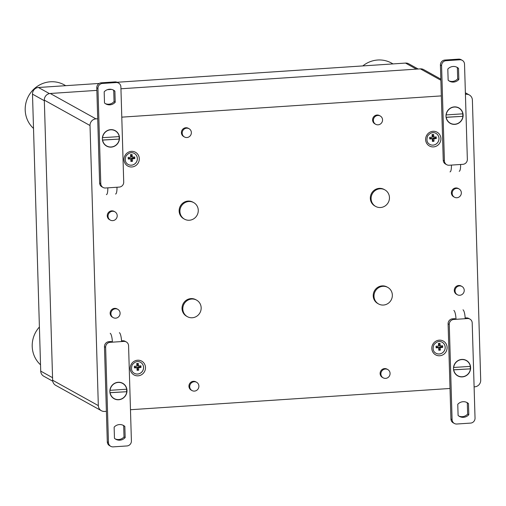 <?xml version="1.0" encoding="UTF-8"?>
<svg xmlns="http://www.w3.org/2000/svg" width="506" height="506" viewBox="0 0 506 506"><rect width="100%" height="100%" fill="white"/><g stroke="black" fill="none" stroke-linecap="round" stroke-linejoin="round"><path stroke-width="0.76" d="M128.214 158.435L129.808 158.327L130.845 158.909A12.599 3.004 86.2 0 1 130.871 161.433A12.422 1.834 -1.7 0 0 132.445 161.325A12.599 3.004 -93.8 0 0 132.42 158.802A12.625 1.866 -1.7 0 0 134.811 158.574A12.163 2.903 -93.8 0 0 134.729 156.949A12.479 1.847 178.3 0 1 132.338 157.176A12.599 3.004 -93.8 0 0 132.091 154.532A11.79 1.746 178.3 0 1 130.516 154.634A12.599 3.004 86.2 0 1 130.763 157.277A12.479 1.847 178.3 0 1 128.151 157.385A12.163 2.903 86.2 0 1 128.239 159.01A12.625 1.866 -1.7 0 0 130.845 158.909M133.85 157.043L133.881 158.062L131.383 158.226L131.459 160.775L132.445 161.325M131.459 160.775L130.877 160.813M128.176 164.456A6.312 6.059 119.1 0 0 137.158 160.257A6.312 6.059 119.1 0 0 134.305 153.419M433.041 145.114A6.312 6.059 119.1 0 0 435.938 133.363C433.161 131.762 430.385 132.635 427.627 135.994C426.261 140.08 426.994 142.888 429.815 144.406A6.312 6.059 119.1 0 0 433.041 145.114M433.844 137.126A12.606 3.011 -93.8 0 0 433.604 134.476A11.79 1.746 178.3 0 1 432.023 134.583A12.593 3.004 86.2 0 1 432.269 137.227A12.479 1.847 178.3 0 1 429.651 137.328A12.131 2.891 86.2 0 1 429.733 138.954A12.625 1.866 -1.7 0 0 432.352 138.853A12.593 3.004 86.2 0 1 432.377 141.376A12.422 1.834 -1.7 0 0 433.958 141.275A12.606 3.011 -93.8 0 0 433.927 138.752A12.625 1.866 -1.7 0 0 436.33 138.53A12.195 2.909 -93.8 0 0 436.242 136.898A12.479 1.847 178.3 0 1 433.844 137.126L432.839 136.563L432.782 134.533M134.375 373.314A6.312 6.059 119.1 0 0 143.356 369.114A6.312 6.059 119.1 0 0 140.504 362.277M138.29 363.403A11.796 1.746 178.3 0 1 136.715 363.51A12.599 3.004 86.2 0 1 136.962 366.154A12.479 1.847 178.3 0 1 134.349 366.262A12.163 2.903 86.2 0 1 134.438 367.887A12.625 1.866 -1.7 0 0 137.044 367.78A12.599 3.004 86.2 0 1 137.069 370.303A12.416 1.834 -1.7 0 0 138.644 370.196A12.599 3.004 -93.8 0 0 138.619 367.672A12.625 1.866 -1.7 0 0 141.01 367.451A12.163 2.903 -93.8 0 0 140.927 365.819A12.479 1.847 178.3 0 1 138.536 366.047A12.599 3.004 -93.8 0 0 138.29 363.403M439.24 353.972A6.312 6.059 119.1 0 0 442.136 342.22C439.36 340.62 436.583 341.493 433.832 344.852C432.459 348.938 433.193 351.746 436.014 353.264A6.312 6.059 119.1 0 0 439.24 353.972M439.98 343.34A11.796 1.746 178.3 0 1 438.411 343.441A12.606 3.004 86.2 0 1 438.651 346.091A12.479 1.847 178.3 0 1 436.045 346.199A12.182 2.903 86.2 0 1 436.134 347.824A12.625 1.866 -1.7 0 0 438.734 347.717A12.606 3.004 86.2 0 1 438.759 350.241A12.416 1.834 -1.7 0 0 440.334 350.133A12.599 3.004 -93.8 0 0 440.309 347.609A12.625 1.866 -1.7 0 0 442.699 347.382A12.144 2.897 -93.8 0 0 442.617 345.756A12.479 1.847 178.3 0 1 440.226 345.984A12.599 3.004 -93.8 0 0 439.98 343.34M179.915 211.483A9.469 9.089 -60.9 0 1 184.386 202.988A9.469 9.089 -60.9 0 1 193.69 202.596A9.469 9.089 -60.9 0 1 197.036 215.29A9.469 9.089 -60.9 0 1 184.494 219.155A9.469 9.089 -60.9 0 1 179.915 211.483M184.494 219.155L183.716 218.725A9.469 9.089 -60.9 0 1 179.143 211.053A9.469 9.089 -60.9 0 1 183.608 202.558A9.469 9.089 -60.9 0 1 192.919 202.166L193.69 202.596M182.811 309.008A9.469 9.089 -60.9 0 1 187.283 300.513A9.469 9.089 -60.9 0 1 196.587 300.121A9.469 9.089 -60.9 0 1 199.933 312.809A9.469 9.089 -60.9 0 1 187.384 316.674A9.469 9.089 -60.9 0 1 182.811 309.008M187.384 316.674L186.613 316.244A9.469 9.089 -60.9 0 1 182.034 308.578A9.469 9.089 -60.9 0 1 186.505 300.083A9.469 9.089 -60.9 0 1 195.809 299.691L196.587 300.121M371.1 198.769A9.469 9.089 -60.9 0 1 375.572 190.275A9.469 9.089 -60.9 0 1 384.876 189.876A9.469 9.089 -60.9 0 1 388.222 202.571A9.469 9.089 -60.9 0 1 375.68 206.435A9.469 9.089 -60.9 0 1 371.1 198.769M375.68 206.435L374.902 206.005A9.469 9.089 -60.9 0 1 370.329 198.339A9.469 9.089 -60.9 0 1 374.801 189.845A9.469 9.089 -60.9 0 1 384.105 189.446L384.876 189.876M373.997 296.295A9.469 9.089 -60.9 0 1 378.469 287.8A9.469 9.089 -60.9 0 1 387.773 287.402A9.469 9.089 -60.9 0 1 391.119 300.096A9.469 9.089 -60.9 0 1 378.57 303.961A9.469 9.089 -60.9 0 1 373.997 296.295M378.57 303.961L377.799 303.53A9.469 9.089 -60.9 0 1 373.219 295.865A9.469 9.089 -60.9 0 1 377.691 287.37A9.469 9.089 -60.9 0 1 386.995 286.972L387.773 287.402M182.185 133.16A4.737 4.548 -60.9 0 1 189.073 128.714A4.737 4.548 -60.9 0 1 190.749 135.064A4.737 4.548 -60.9 0 1 182.185 133.16M184.475 136.993L183.703 136.563A4.737 4.548 -60.9 0 1 183.646 128.48A4.737 4.548 -60.9 0 1 188.302 128.284L189.073 128.714M373.371 120.447A4.737 4.548 -60.9 0 1 380.259 116A4.737 4.548 -60.9 0 1 381.935 122.344A4.737 4.548 -60.9 0 1 373.371 120.447M375.661 124.28L374.889 123.85A4.737 4.548 -60.9 0 1 374.832 115.766A4.737 4.548 -60.9 0 1 379.487 115.57L380.259 116M189.712 386.723A4.737 4.548 -60.9 0 1 196.6 382.277A4.737 4.548 -60.9 0 1 198.276 388.627A4.737 4.548 -60.9 0 1 189.712 386.723M192.002 390.556L191.23 390.126A4.737 4.548 -60.9 0 1 191.173 382.043A4.737 4.548 -60.9 0 1 195.828 381.847L196.6 382.277M380.898 374.004A4.737 4.548 -60.9 0 1 387.786 369.563A4.737 4.548 -60.9 0 1 389.462 375.907A4.737 4.548 -60.9 0 1 380.898 374.004M383.187 377.843L382.416 377.413A4.737 4.548 -60.9 0 1 382.359 369.329A4.737 4.548 -60.9 0 1 387.014 369.133L387.786 369.563M108.031 216.264A4.737 4.548 -60.9 0 1 114.919 211.818A4.737 4.548 -60.9 0 1 116.589 218.168A4.737 4.548 -60.9 0 1 108.031 216.264M110.321 220.097L109.543 219.667A4.737 4.548 -60.9 0 1 109.492 211.59A4.737 4.548 -60.9 0 1 114.141 211.388L114.919 211.818M110.922 313.79A4.737 4.548 -60.9 0 1 117.809 309.343A4.737 4.548 -60.9 0 1 119.486 315.693A4.737 4.548 -60.9 0 1 110.922 313.79M113.211 317.623L112.44 317.192A4.737 4.548 -60.9 0 1 112.383 309.109A4.737 4.548 -60.9 0 1 117.038 308.913L117.809 309.343M452.162 193.374A4.737 4.548 -60.9 0 1 459.05 188.934A4.737 4.548 -60.9 0 1 460.726 195.278A4.737 4.548 -60.9 0 1 452.162 193.374M454.451 197.213L453.68 196.783A4.737 4.548 -60.9 0 1 453.623 188.7A4.737 4.548 -60.9 0 1 458.278 188.504L459.05 188.934M455.058 290.899A4.737 4.548 -60.9 0 1 461.946 286.459A4.737 4.548 -60.9 0 1 463.622 292.803A4.737 4.548 -60.9 0 1 455.058 290.899M457.348 294.732L456.57 294.302A4.737 4.548 -60.9 0 1 456.52 286.225A4.737 4.548 -60.9 0 1 461.175 286.029L461.946 286.459M106.393 411.327L104.628 411.441A6.312 6.059 -60.9 0 1 101.377 410.72L55.685 385.332A6.312 6.059 -60.9 0 1 52.63 380.221L44.319 100.131A6.312 6.059 -60.9 0 1 50.252 93.484L96.867 90.378M107.361 89.682L111.592 89.404M120.947 88.778L420.391 68.867A6.312 6.059 -60.9 0 1 423.642 69.588L440.84 79.145M465.419 94.299L466.083 94.255A6.312 6.059 -60.9 0 1 472.389 100.087L480.7 380.177A6.312 6.059 -60.9 0 1 474.767 386.824L474.103 386.869M101.377 410.72A6.312 6.059 -60.9 0 1 98.328 405.61L90.017 125.52A6.312 6.059 -60.9 0 1 95.95 118.872L97.709 118.752M121.788 117.152L441.34 95.9M450.017 388.469L130.472 409.721M441.744 345.845L441.77 346.869L442.699 347.382M441.77 346.869L439.271 347.034L440.309 347.609M439.271 347.034L439.347 349.583L440.334 350.133M439.347 349.583L438.765 349.621M436.109 347.242L437.696 347.135L438.734 347.717M439.164 343.397L439.227 345.427L440.226 345.984M140.048 365.914L140.08 366.932L141.01 367.451M140.08 366.932L137.581 367.097L138.619 367.672M137.581 367.097L137.657 369.652L138.644 370.196M137.657 369.652L137.075 369.69M134.413 367.312L136.006 367.204L137.044 367.78M137.474 363.46L137.531 365.49L138.536 366.047M435.362 136.993L435.388 138.005L436.33 138.53M435.388 138.005L432.889 138.17L433.927 138.752M432.889 138.17L432.965 140.725L433.958 141.275M432.965 140.725L432.383 140.763M429.714 138.385L431.314 138.277L432.352 138.853M133.881 158.062L134.811 158.574M131.383 158.226L132.42 158.802M131.275 154.589L131.332 156.62L132.338 157.176M40.531 364.801A26.831 25.755 -60.9 0 1 39.405 327.009M33.516 128.423A26.831 25.755 -60.9 0 1 30.278 93.275A26.831 25.755 -60.9 0 1 64.23 84.856L65.717 85.678M362.808 65.919A26.831 25.755 -60.9 0 1 391.543 63.086L393.023 63.914M52.738 381.208L43.769 376.224A6.312 6.059 -60.9 0 1 40.714 371.113L32.498 94.141A6.312 6.059 -60.9 0 1 38.431 87.494L99.176 83.452M117.095 82.263L405.508 63.079A6.312 6.059 -60.9 0 1 408.759 63.807L418.133 69.012M470.34 366.363L453.692 367.47A8.684 8.33 -60.9 0 1 466.273 360.576A8.684 8.33 -60.9 0 1 470.34 366.363M453.597 369.867L470.416 368.855A8.684 8.33 -60.9 0 1 457.835 375.749A8.684 8.33 -60.9 0 1 453.768 369.962M453.92 369.76L470.416 368.855M457.74 375.699A8.684 8.33 -60.9 0 1 457.645 375.642A8.684 8.33 -60.9 0 1 453.825 370.898M460.036 359.728A8.684 8.33 -60.9 0 1 466.077 360.468A8.684 8.33 -60.9 0 1 466.171 360.519M470.245 368.766A8.842 8.482 119.1 0 0 470.308 367.419A8.842 8.482 119.1 0 0 470.213 366.369M468.885 362.903A8.842 8.482 119.1 0 0 466.19 360.348M457.607 375.8A8.842 8.482 119.1 0 0 461.194 376.742M470.618 367.59A8.842 8.482 119.1 0 0 466.349 360.436A8.842 8.482 119.1 0 0 454.635 364.042A8.842 8.482 119.1 0 0 457.759 375.888A8.842 8.482 119.1 0 0 466.443 375.522A8.842 8.482 119.1 0 0 470.618 367.59M453.838 310.437A7.894 1.885 86.2 0 1 456.007 319.318L453.711 319.469L452.547 318.824A4.737 4.548 119.1 0 0 448.101 323.808L450.928 418.993A4.737 4.548 119.1 0 0 453.212 422.826L454.375 423.471A4.737 4.548 -60.9 0 1 452.086 419.638L450.928 418.993M452.086 419.638L449.265 324.454A4.737 4.548 -60.9 0 1 453.711 319.469M463.015 309.824A7.894 1.885 -93.8 0 1 465.185 318.704L467.481 318.552A4.737 4.548 -60.9 0 1 472.206 322.929L475.033 418.114A4.737 4.548 -60.9 0 1 470.58 423.098L456.817 424.015A4.737 4.548 -60.9 0 1 454.375 423.471M468.467 403.586L468.803 414.73A7.894 7.577 -60.9 0 1 459.448 416.413A7.894 7.577 -60.9 0 1 458.094 415.439L457.766 404.294A7.894 7.577 -60.9 0 1 467.114 402.612A7.894 7.577 -60.9 0 1 468.467 403.586L467.31 402.94L467.639 414.085A7.894 7.577 119.1 0 1 458.885 416.058M468.803 414.73L467.639 414.085M467.31 402.94A7.894 7.577 119.1 0 0 466.519 402.314M465.185 318.704L456.007 319.318L454.843 318.672L452.547 318.824M469.916 319.096L468.752 318.451A4.737 4.548 119.1 0 0 466.317 317.907L465.153 317.983M126.709 389.215L110.061 390.322A8.684 8.33 -60.9 0 1 122.642 383.428A8.684 8.33 -60.9 0 1 126.709 389.215M109.966 392.719L126.785 391.714A8.684 8.33 -60.9 0 1 114.211 398.608A8.684 8.33 -60.9 0 1 110.137 392.82M110.295 392.618L126.785 391.714M114.109 398.551A8.684 8.33 -60.9 0 1 114.014 398.5A8.684 8.33 -60.9 0 1 110.194 393.757M116.405 382.58A8.684 8.33 -60.9 0 1 122.446 383.32A8.684 8.33 -60.9 0 1 122.541 383.377M126.62 391.619A8.842 8.482 119.1 0 0 126.677 390.271A8.842 8.482 119.1 0 0 126.582 389.222M125.254 385.755A8.842 8.482 119.1 0 0 122.56 383.206M113.976 398.652A8.842 8.482 119.1 0 0 117.563 399.595M126.987 390.449A8.842 8.482 119.1 0 0 122.718 383.289A8.842 8.482 119.1 0 0 111.01 386.894A8.842 8.482 119.1 0 0 114.128 398.741A8.842 8.482 119.1 0 0 122.819 398.374A8.842 8.482 119.1 0 0 126.987 390.449M110.207 333.29A7.894 1.885 86.2 0 1 112.376 342.17L110.08 342.322L108.923 341.676A4.737 4.548 119.1 0 0 104.47 346.661L107.297 441.846A4.737 4.548 119.1 0 0 109.587 445.678L110.744 446.324A4.737 4.548 -60.9 0 1 108.455 442.491L107.297 441.846M108.455 442.491L105.634 347.306A4.737 4.548 -60.9 0 1 110.08 342.322M119.384 332.682A7.894 1.885 -93.8 0 1 121.554 341.556L123.85 341.405A4.737 4.548 -60.9 0 1 128.575 345.781L131.402 440.966A4.737 4.548 -60.9 0 1 126.949 445.95L113.186 446.868A4.737 4.548 -60.9 0 1 110.744 446.324M124.837 426.438L125.172 437.582A7.894 7.577 -60.9 0 1 115.817 439.265A7.894 7.577 -60.9 0 1 114.464 438.297L114.135 427.153A7.894 7.577 -60.9 0 1 123.483 425.47A7.894 7.577 -60.9 0 1 124.837 426.438L123.679 425.793L124.008 436.937A7.894 7.577 119.1 0 1 115.254 438.917M125.172 437.582L124.008 436.937M123.679 425.793A7.894 7.577 119.1 0 0 122.888 425.173M121.554 341.556L112.376 342.17L111.212 341.525L108.923 341.676M126.285 341.948L125.127 341.303A4.737 4.548 119.1 0 0 122.686 340.759L121.522 340.835M102.471 140.099L119.283 139.087A8.684 8.33 -60.9 0 1 106.709 145.981A8.684 8.33 -60.9 0 1 102.642 140.194M102.794 139.991L119.283 139.087M119.214 136.588L102.566 137.695A8.684 8.33 -60.9 0 1 115.14 130.801A8.684 8.33 -60.9 0 1 119.214 136.588M108.904 129.96A8.684 8.33 -60.9 0 1 114.951 130.693A8.684 8.33 -60.9 0 1 115.045 130.75M106.614 145.924A8.684 8.33 -60.9 0 1 106.513 145.873A8.684 8.33 -60.9 0 1 102.699 141.13M106.481 146.032A8.842 8.482 119.1 0 0 110.068 146.968M119.119 138.992A8.842 8.482 119.1 0 0 119.087 136.595M117.759 133.129A8.842 8.482 119.1 0 0 115.064 130.58M102.364 138.96A8.842 8.482 119.1 0 0 106.633 146.114A8.842 8.482 119.1 0 0 118.341 142.509A8.842 8.482 119.1 0 0 115.216 130.662A8.842 8.482 119.1 0 0 106.532 131.035A8.842 8.482 119.1 0 0 102.364 138.96M115.558 194.038A7.894 1.885 -93.8 0 0 116.975 187.239L119.271 187.087A4.737 4.548 -60.9 0 0 123.717 182.097L120.89 86.912A4.737 4.548 -60.9 0 0 116.165 82.541L115.001 81.896L101.238 82.807A4.737 4.548 119.1 0 0 96.785 87.797L99.612 182.976A4.737 4.548 119.1 0 0 101.902 186.815L103.066 187.46A4.737 4.548 -60.9 0 1 100.776 183.621L97.949 88.442A4.737 4.548 -60.9 0 1 102.402 83.452L116.165 82.541M106.386 194.646A7.894 1.885 86.2 0 0 107.797 187.846L105.501 187.998A4.737 4.548 -60.9 0 1 103.066 187.46M114.887 91.112L115.216 102.256A7.894 7.577 -60.9 0 1 105.868 103.939A7.894 7.577 -60.9 0 1 104.508 102.965L104.179 91.826A7.894 7.577 -60.9 0 1 113.534 90.144A7.894 7.577 -60.9 0 1 114.887 91.112L113.724 90.466A7.894 7.577 119.1 0 0 112.939 89.847M113.724 90.466L114.059 101.611L115.216 102.256M105.299 103.591A7.894 7.577 119.1 0 0 114.059 101.611M118.606 83.079L117.443 82.434A4.737 4.548 119.1 0 0 115.001 81.896M446.102 117.335L462.92 116.323A8.684 8.33 -60.9 0 1 450.34 123.217A8.684 8.33 -60.9 0 1 446.273 117.43M446.425 117.228L462.92 116.323M462.845 113.825L446.197 114.932A8.684 8.33 -60.9 0 1 458.778 108.044A8.684 8.33 -60.9 0 1 462.845 113.825M452.541 107.196A8.684 8.33 -60.9 0 1 458.581 107.936A8.684 8.33 -60.9 0 1 458.676 107.987M450.245 123.16A8.684 8.33 -60.9 0 1 450.15 123.11A8.684 8.33 -60.9 0 1 446.33 118.366M450.112 123.268A8.842 8.482 119.1 0 0 453.699 124.21M462.756 116.235A8.842 8.482 119.1 0 0 462.718 113.837M461.39 110.365A8.842 8.482 119.1 0 0 458.695 107.816M445.995 116.197A8.842 8.482 119.1 0 0 450.264 123.356A8.842 8.482 119.1 0 0 461.978 119.751A8.842 8.482 119.1 0 0 458.853 107.904A8.842 8.482 119.1 0 0 450.169 108.271A8.842 8.482 119.1 0 0 445.995 116.197M459.195 171.275A7.894 1.885 -93.8 0 0 460.605 164.475L462.901 164.323A4.737 4.548 -60.9 0 0 467.348 159.339L464.527 64.154A4.737 4.548 -60.9 0 0 459.796 59.778L458.638 59.132L444.869 60.05A4.737 4.548 119.1 0 0 440.422 65.034L443.243 160.219A4.737 4.548 119.1 0 0 445.533 164.052L446.697 164.697A4.737 4.548 -60.9 0 1 444.407 160.864L441.58 65.679A4.737 4.548 -60.9 0 1 446.033 60.695L459.796 59.778M450.017 171.888A7.894 1.885 86.2 0 0 451.428 165.089L449.132 165.241A4.737 4.548 -60.9 0 1 446.697 164.697M458.518 68.354L458.847 79.493A7.894 7.577 -60.9 0 1 449.499 81.175A7.894 7.577 -60.9 0 1 448.145 80.207L447.81 69.063A7.894 7.577 -60.9 0 1 457.165 67.38A7.894 7.577 -60.9 0 1 458.518 68.354L457.361 67.703A7.894 7.577 119.1 0 0 456.57 67.083M457.361 67.703L457.69 78.847L458.847 79.493M448.93 80.827A7.894 7.577 119.1 0 0 457.69 78.847M462.237 60.322L461.074 59.676A4.737 4.548 119.1 0 0 458.638 59.132M131.87 166.967A7.894 7.577 119.1 0 0 138.151 154.823A7.894 7.577 119.1 0 0 124.9 155.703A7.894 7.577 119.1 0 0 131.87 166.967M131.44 165.19A6.312 6.059 119.1 0 0 134.318 153.432C131.528 151.825 128.758 152.698 126 156.057C124.634 160.143 125.361 162.945 128.189 164.469A6.312 6.059 119.1 0 0 131.44 165.19M138.068 375.825A7.894 7.577 119.1 0 0 144.349 363.681A7.894 7.577 119.1 0 0 131.098 364.56A7.894 7.577 119.1 0 0 138.068 375.825M137.638 374.048A6.312 6.059 119.1 0 0 140.516 362.283C137.727 360.677 134.957 361.556 132.199 364.915C130.833 369 131.56 371.802 134.387 373.327A6.312 6.059 119.1 0 0 137.638 374.048M433.503 146.904A7.894 7.577 119.1 0 0 439.777 134.76A7.894 7.577 119.1 0 0 426.533 135.64A7.894 7.577 119.1 0 0 433.503 146.904M429.815 144.406A6.312 6.059 119.1 0 0 438.816 140.206A6.312 6.059 119.1 0 0 435.951 133.369M439.701 355.762A7.894 7.577 119.1 0 0 445.976 343.618A7.894 7.577 119.1 0 0 432.731 344.497A7.894 7.577 119.1 0 0 439.701 355.762M436.014 353.264A6.312 6.059 119.1 0 0 445.014 349.064A6.312 6.059 119.1 0 0 442.149 342.227M420.391 68.867L440.871 80.245M465.406 93.876L466.083 94.255M50.252 93.484L95.95 118.872M44.319 100.131L90.017 125.52M52.63 380.221L98.328 405.61M405.508 63.079L416.394 69.132M38.431 87.494L49.411 93.597M32.498 94.141L44.338 100.719M40.714 371.113L52.554 377.691M449.265 324.454L448.101 323.808M467.481 318.552L466.317 317.907M105.634 347.306L104.47 346.661M123.85 341.405L122.686 340.759M107.797 187.846L116.975 187.239M100.776 183.621L99.612 182.976M97.949 88.442L96.785 87.797M102.402 83.452L101.238 82.807M451.428 165.089L460.605 164.475M444.407 160.864L443.243 160.219M441.58 65.679L440.422 65.034M446.033 60.695L444.869 60.05M469.334 94.976L465.375 92.775"/></g></svg>
